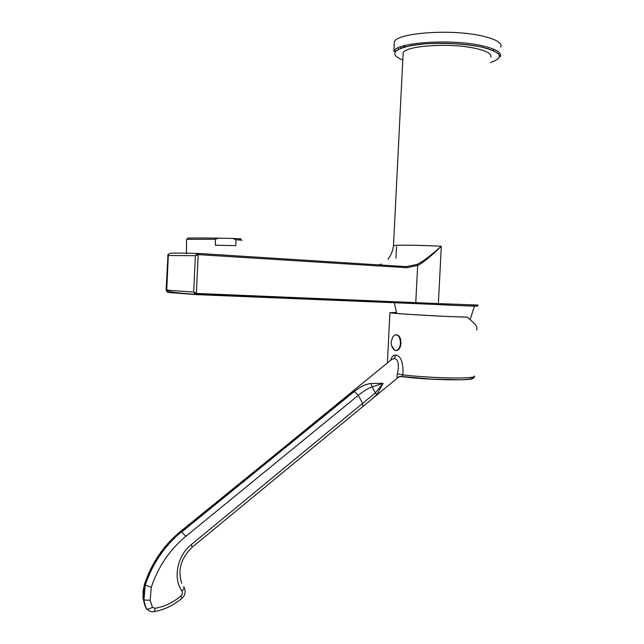 <?xml version="1.0" encoding="UTF-8"?>
<svg xmlns="http://www.w3.org/2000/svg" width="644" height="644" viewBox="0 0 644 644"><rect width="100%" height="100%" fill="white"/><g stroke="black" fill="none" stroke-linecap="round" stroke-linejoin="round"><path stroke-width="0.97" d="M242.088 240.244L235.913 239.737L232.87 238.481C241.106 238.779 243.182 239.013 239.093 239.182M232.87 238.481L218.533 238.135L215.418 239.254L186.535 239.318L186.454 253.76M187.67 238.32C184.86 237.934 201.347 237.829 218.533 238.135M167.673 255.523L169.219 253.575M197.41 253.535L195.374 255.7L198.594 254.638L198.135 253.43L197.41 253.535L198.167 254.694L196.388 293.35L195.518 294.437L196.243 294.622L429.306 304.169M198.167 253.43L406.259 266.624L406.831 267.711L417.65 265.433C422.223 263.452 430.103 257.053 441.301 246.249L438.371 303.59L196.806 293.447L196.243 294.622M406.259 266.624L416.885 264.467C421.2 262.784 429.339 256.714 441.301 246.249C417.634 245.074 395.166 244.857 393.476 245.71L393.436 246.056M381.337 263.976L379.123 264.909M490.744 57.203C492.024 53.855 486.743 50.884 474.902 48.276C449.431 42.625 404.971 45.772 403.144 52.921L403.047 54.861M394.2 44.428L394.321 41.957C396.438 32.9 450.792 28.739 481.784 35.919C496.049 39.204 502.392 42.947 500.823 47.165M492.732 50.353L494.222 49.516M401.18 47.551L400.294 46.94M398.668 49.194L397.992 47.914M404.166 47.157L403.691 46.328M403.683 46.312L403.555 45.877M405.213 46.867L404.134 45.716M405.551 46.779L404.36 45.66M168.261 292.473L196.162 294.614M196.806 293.447L193.699 292.078L195.518 294.437M167.456 292.287L166.104 290.09L193.699 292.078L195.374 255.7L168.309 255.499L166.732 290.194C166.844 291.651 176.376 293.028 195.317 294.316L415.283 303.541L415.774 302.559L417.65 265.433L416.885 264.467M476.761 330.026C476.149 327.458 480.07 327.796 467.238 317.17L461.152 316.993C435.465 316.164 391.335 313.483 389.91 312.702L396.366 312.437M398.564 377.151L401.727 376.49L402.943 374.897C403.426 362.403 401.027 355.81 395.73 355.118C393.492 354.788 391.793 356.518 390.642 360.302M474.37 375.983C475.409 377.215 469.959 377.891 458.005 378.012C442.533 378.117 418.181 376.74 402.943 374.897L397.493 373.818C399.344 363.981 398.217 358.877 394.112 358.507L391.335 359.738L181.141 531.437C164.188 545.444 152.065 563.267 144.763 584.913L144.417 584.414M474.483 376.482C474.853 378.447 469.943 379.541 459.76 379.767L431.416 379.131L401.735 376.49C398.861 376.651 397.589 377.03 397.895 377.65C396.825 377.851 396.688 376.571 397.493 373.818M181.85 531.839L354.329 391.48C360.527 386.577 366.074 383.921 370.968 383.518L383.091 383.317L376.909 394.635L371.033 399.819M143.169 599.17L144.763 584.913L151.26 587.296L150.165 600.264L152.507 607.405L155.22 608.282C164.614 606.624 173.18 602.502 180.916 595.925C182.469 594.348 182.791 592.697 181.898 590.975C172.753 578.111 177.325 555.643 191.236 544.695M181.149 531.437L185.834 536.331L358.281 395.336C364.448 390.473 369.06 387.688 372.095 386.964L383.091 383.317L375.315 392.977L362.636 403.386L358.281 395.336L354.329 391.48M370.968 383.518L372.095 386.964L375.315 392.977L376.909 394.635M146.116 608.274L147.355 609.498L152.507 607.405M467.238 317.17L466.28 317.098C444.408 316.607 393.589 313.668 391.439 312.799L396.382 312.493M396.261 334.751C399.304 335.138 400.874 337.955 400.979 343.212C400.689 346.738 399.57 349.08 397.606 350.247L396.028 350.545M391.576 345.578L394.828 350.376C392.341 348.171 391.093 345.458 391.077 342.246L392.711 336.989L394.683 335.041C398.258 334.308 400.182 337.029 400.463 343.204C400.182 346.73 399.055 349.072 397.098 350.239L397.606 350.247M394.828 350.376L397.098 350.239M215.418 239.254L215.378 245.227L235.865 245.638L235.913 239.737M170.04 253.47C171.046 252.963 180.368 252.955 197.998 253.422M166.104 290.09L167.987 254.525M198.642 254.638L406.831 267.711M395.98 258.059L396.551 246.708M477.856 305.055L438.371 303.59L438.242 304.596L415.082 303.582M490.47 62.508C505.081 57.348 501.773 52.124 480.537 46.835C460.846 42.689 429.435 42.158 411.041 45.587C392.534 49.757 389.781 54.587 402.79 60.069M393.862 51.23L395.649 50.989L401.486 47.986C406.638 46.288 415.058 44.863 426.747 43.72C446.051 42.802 463.986 43.832 480.553 46.827C491.662 49.21 498.657 53.098 499.011 54.426L499.961 56.841L500.332 56.439C501.901 52.389 495.55 48.767 481.285 45.579C450.293 38.616 395.963 42.528 393.862 51.23L394.321 41.957M474.861 305.828C483.7 306.544 465.266 305.964 438.21 304.628M395.73 355.118L394.112 358.507M471.279 377.392C482.847 380.998 429.162 380.491 401.333 376.571M353.258 391.262L180.682 531.316M146.51 608.966L144.86 605.561L143.008 597.624L143.105 591.055L144.393 584.486C151.646 562.969 163.673 545.291 180.481 531.445L180.972 531.372M181.616 531.694C164.655 545.718 152.523 563.556 145.214 585.227L143.926 600.321L145.311 605.891L146.961 609.305M185.826 536.323C169.726 549.702 158.199 566.688 151.26 587.296M362.814 406.275L362.636 403.386L191.228 544.679M191.204 544.719L192.21 547.175L397.895 377.642M181.898 590.975C183.983 589.01 184.546 587.561 183.604 586.62M180.916 595.925L181.866 598.348M147.178 609.425L144.86 605.561L143.475 599.991L150.165 600.264M155.22 608.282L154.359 611.583L153.497 611.703M387.986 259.21C388.598 258.3 392.212 254.485 393.476 245.71L403.144 52.921M477.92 305.143C480.601 306.794 462.819 305.667 438.242 304.596M396.664 313.411L394.305 302.68M470.192 319.545L474.451 306.069M389.91 312.702L387.39 362.942M352.864 391.319L360.302 384.951M192.226 547.199C180.94 558.219 177.454 570.246 181.753 583.271M147.355 609.498C149.36 611.365 151.686 612.066 154.359 611.583C164.502 609.731 173.719 605.279 182.011 598.228C185.231 595.136 185.947 591.595 184.144 587.594"/></g></svg>
